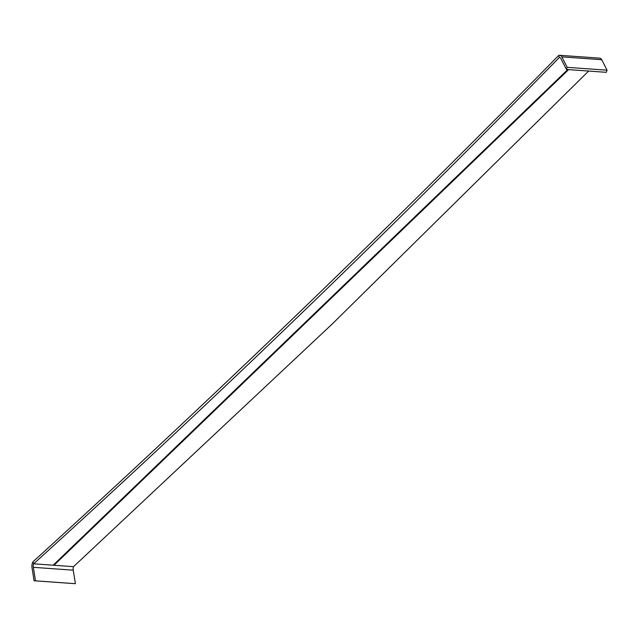 <?xml version="1.0" encoding="UTF-8"?>
<svg xmlns="http://www.w3.org/2000/svg" width="639" height="639" viewBox="0 0 639 639"><rect width="100%" height="100%" fill="white"/><g stroke="black" fill="none" stroke-linecap="round" stroke-linejoin="round"><path stroke-width="0.96" d="M34.075 580.771L31.95 567.248A5.895 3.491 -85.9 0 1 33.004 561.761L33.635 563.806L73.533 566.665A3.682 2.181 -85.9 0 0 73.253 570.18L33.356 567.32L35.488 580.843L34.075 580.771L75.386 583.703L35.488 580.843M73.253 570.18L75.386 583.703M559.772 57.55L559.309 57.51C387.018 233.491 211.797 402.25 33.635 563.806A3.674 2.173 -85.9 0 0 33.356 567.32M566.434 69.467L561.13 59.004A3.674 2.173 94.1 0 0 559.54 57.51A3.674 2.173 94.1 0 0 559.309 57.51L558.678 55.473A5.895 3.491 94.1 0 1 559.7 55.297L599.598 58.149A5.895 3.491 94.1 0 1 601.754 59.723L561.857 56.871L567.16 67.335L566.434 69.467L606.323 72.319L607.05 70.186L567.16 67.335M601.754 59.723L607.05 70.186M559.7 55.297A5.895 3.491 94.1 0 1 561.857 56.871M33.004 561.761C210.527 400.262 385.756 231.494 558.678 55.473M73.533 566.665L332.248 323.981L588.647 71.049M53.995 565.267L568.606 69.619M53.173 565.203L567.775 69.563"/></g></svg>
